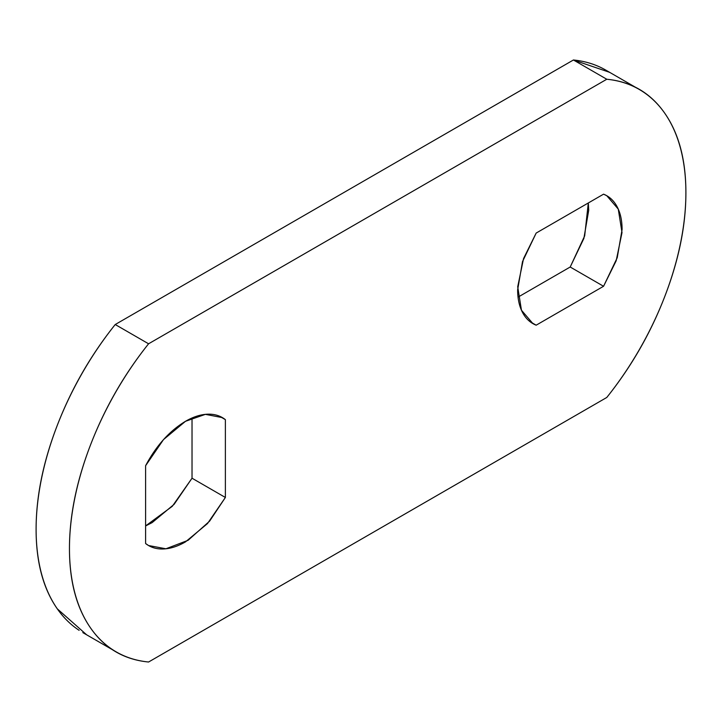 <?xml version="1.0" encoding="UTF-8"?>
<svg xmlns="http://www.w3.org/2000/svg" width="722" height="722" viewBox="0 0 722 722"><rect width="100%" height="100%" fill="white"/><g stroke="black" fill="none" stroke-linecap="round" stroke-linejoin="round"><path stroke-width="1.08" d="M145.609 465.708C156.196 445.727 169.489 430.926 185.5 421.296L205.4 414.356L222.421 417.632L225.381 419.644L219.19 416.071L225.381 419.644L225.381 497.467L209.606 521.149L188.108 540.3L165.916 548.783L148.57 545.534L145.609 543.531L145.609 465.708L145.609 543.531C150.573 547.438 156.539 549.252 163.506 548.973C170.482 548.684 177.811 546.319 185.5 541.879L207.485 523.576L225.381 497.467L225.381 419.644C220.427 415.728 214.452 413.914 207.485 414.202C200.508 414.491 193.18 416.856 185.5 421.296L163.506 439.59L145.609 465.708M609.512 72.408A225.634 130.276 120 0 0 573.421 59.989L606.778 79.249L148.579 343.789L115.222 324.53L573.421 59.989L606.778 79.249L148.579 343.789C124.085 374.447 104.771 408.056 90.647 444.608C76.523 481.168 69.456 515.824 69.456 548.576C69.456 581.336 76.523 607.834 90.647 628.086C104.771 648.338 124.085 659.646 148.579 662.011A225.634 130.276 -60 0 1 112.488 649.592A225.634 130.276 -60 0 1 148.579 343.789L115.222 324.53A225.634 130.276 120 0 0 79.131 630.324M606.778 79.249A225.634 130.276 -60 0 1 642.869 91.676A225.634 130.276 -60 0 1 606.778 397.47C631.281 366.812 650.594 333.212 664.718 296.652C678.842 260.091 685.9 225.435 685.9 192.684C685.9 159.932 678.842 133.426 664.718 113.174C650.594 92.93 631.281 81.622 606.778 79.249M588.322 202.963L588.719 210.264L583.863 238.459L570.199 267.014L603.565 286.273L617.229 257.718L622.084 229.524C622.084 220.652 620.46 213.125 617.229 206.943C613.989 200.761 609.431 196.501 603.565 194.164L536.166 233.071L522.502 261.626L517.647 289.82C517.647 298.7 519.262 306.227 522.502 312.409C525.742 318.592 530.291 322.851 536.166 325.189L603.565 286.273L536.166 325.189L529.975 321.615L536.166 325.189L532.944 323.627L521.455 310.234L517.71 286.769L523.549 258.575L536.166 233.071L603.565 194.164L606.787 195.725L618.267 209.118L622.012 232.583L616.182 260.768L603.565 286.273L570.199 267.014L518.062 297.121L570.199 267.014L584.676 235.877L588.313 202.963M145.609 525.914L172.287 506.312L192.025 478.208L225.381 497.467L192.025 478.208L174.128 504.317L152.134 522.62L145.609 525.932M192.025 417.993L192.025 478.208L192.025 417.993M148.579 662.011L606.778 397.47L148.579 662.011M609.63 72.335L573.421 59.989L115.222 324.53C90.719 355.188 71.406 388.788 57.282 425.348C43.158 461.909 36.1 496.565 36.1 529.316C36.1 562.068 43.158 588.574 57.282 608.827L86.631 634.8M112.37 649.665L82.831 632.607M635.369 87.2L605.812 70.124M606.309 195.445L606.787 195.725M148.1 545.263L148.57 545.534"/></g></svg>
